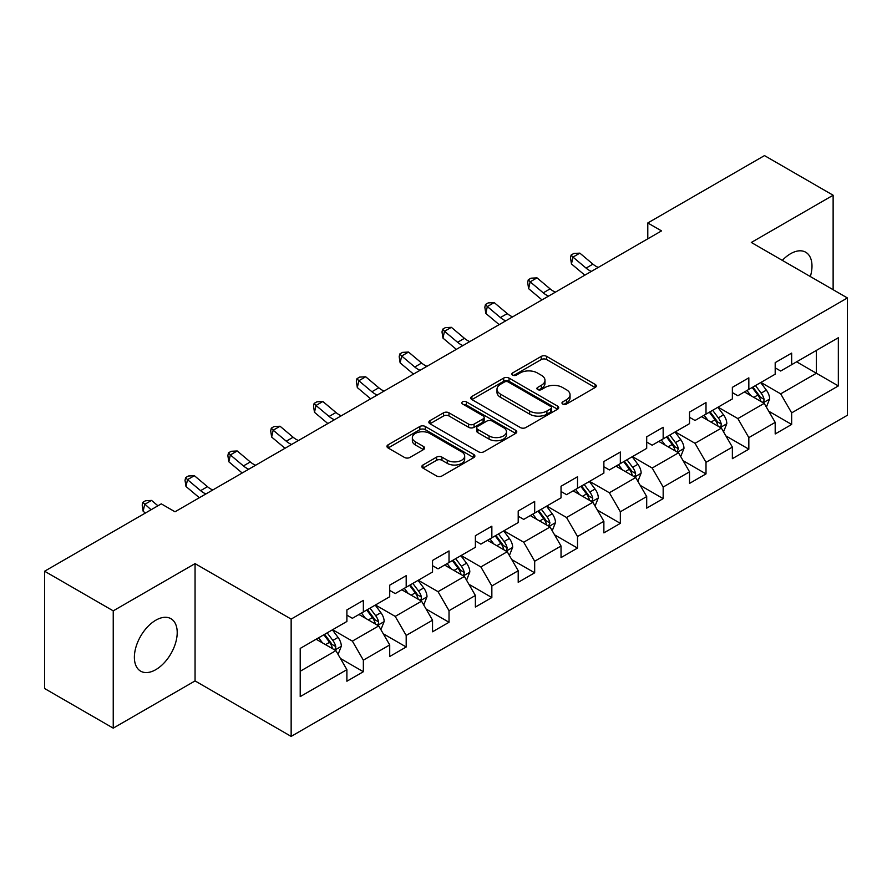<?xml version="1.0" encoding="UTF-8"?>
<svg xmlns="http://www.w3.org/2000/svg" width="892" height="892" viewBox="0 0 892 892"><rect width="100%" height="100%" fill="white"/><g stroke="black" fill="none" stroke-linecap="round" stroke-linejoin="round"><path stroke-width="1.34" d="M562.763 404.043A2.665 1.539 0 0 0 566.532 404.043L595.165 387.507A3.813 2.197 0 0 0 596.291 385.957A3.813 2.197 0 0 0 595.165 384.396L546.662 356.387A3.813 2.197 0 0 0 541.266 356.387L512.632 372.923A2.665 1.539 0 0 0 511.852 374.016A2.665 1.539 0 0 0 512.632 375.097A2.665 1.539 0 0 0 516.412 375.097L520.114 372.956A12.198 7.047 0 0 1 537.363 372.956L541.411 375.298A12.198 7.047 0 0 1 544.979 380.271A12.198 7.047 0 0 1 541.411 385.255L537.698 387.396A2.665 1.539 0 0 0 536.917 388.477A2.665 1.539 0 0 0 537.698 389.57A2.665 1.539 0 0 0 541.477 389.57L545.179 387.429A12.198 7.047 0 0 1 562.428 387.429L566.465 389.759A12.198 7.047 0 0 1 570.044 394.743A12.198 7.047 0 0 1 566.465 399.716L562.763 401.857A2.665 1.539 0 0 0 561.982 402.95A2.665 1.539 0 0 0 562.763 404.043L562.763 401.857M155.799 669.658A30.283 17.483 120 0 0 175.579 642.976A30.283 17.483 120 0 0 170.941 618.702A30.283 17.483 120 0 0 155.799 620.208A30.283 17.483 120 0 0 136.008 646.89A30.283 17.483 120 0 0 140.657 671.163A30.283 17.483 120 0 0 155.799 669.658M810.337 276.553A30.283 17.483 120 0 0 805.71 252.224A30.283 17.483 120 0 0 790.568 253.718A30.283 17.483 120 0 0 782.329 260.386M422.964 464.988A3.813 2.197 0 0 0 421.849 466.549A3.813 2.197 0 0 0 422.964 468.099L436.567 475.96A3.813 2.197 0 0 0 441.964 475.96L473.763 457.596A3.813 2.197 0 0 0 474.878 456.046A3.813 2.197 0 0 0 473.763 454.485L425.25 426.488A3.813 2.197 0 0 0 419.864 426.488L388.065 444.84A3.813 2.197 0 0 0 386.95 446.401A3.813 2.197 0 0 0 388.065 447.951L404.5 457.451A3.813 2.197 0 0 0 409.896 457.451L423.499 449.59A3.813 2.197 0 0 0 424.614 448.029A3.813 2.197 0 0 0 423.499 446.479L415.349 441.774A10.191 5.887 0 0 1 412.36 437.604A10.191 5.887 0 0 1 418.66 432.174A10.191 5.887 0 0 1 429.766 433.445L461.699 451.887A10.191 5.887 0 0 1 464.687 456.046A10.191 5.887 0 0 1 458.399 461.487A10.191 5.887 0 0 1 447.282 460.205L441.964 457.139A3.813 2.197 0 0 0 436.567 457.139L422.964 464.988L422.964 468.099M195.058 563.621L113.239 610.853L44.6 571.226L44.6 688.524L113.239 728.151L195.058 680.919L291.149 736.402L291.149 619.093L195.058 563.621L195.058 680.919M833.128 289.71L833.128 195.236L751.309 242.468L847.4 297.95L291.149 619.093M833.128 195.236L764.489 155.598L647.793 222.967L647.793 238.822M44.6 571.226L161.285 503.857L175.01 511.785L661.529 230.894L647.793 222.967M520.382 427.569A3.813 2.197 0 0 0 525.778 427.569L557.578 409.216A3.813 2.197 0 0 0 558.693 407.655A3.813 2.197 0 0 0 557.578 406.105L509.064 378.097A3.813 2.197 0 0 0 503.679 378.097L471.879 396.449A3.813 2.197 0 0 0 470.764 398.01A3.813 2.197 0 0 0 471.879 399.571L520.382 427.569M463.639 404.611A2.665 1.539 0 0 1 466.349 404.99L466.349 401.824L515.665 430.29A3.813 2.197 0 0 1 516.78 431.851A3.813 2.197 0 0 1 515.665 433.412L483.865 451.765A3.813 2.197 0 0 1 478.48 451.765L429.966 423.756L429.966 420.645A3.813 2.197 0 0 0 428.851 422.206A3.813 2.197 0 0 0 429.966 423.756M429.966 420.645L443.58 412.795A3.813 2.197 0 0 1 448.966 412.795L468.646 424.146A3.813 2.197 0 0 0 474.031 424.146L483.063 418.939A3.813 2.197 0 0 0 484.178 417.378A3.813 2.197 0 0 0 483.063 415.828L462.58 403.998A2.665 1.539 0 0 1 461.8 402.916A2.665 1.539 0 0 1 463.439 401.489A2.665 1.539 0 0 1 466.349 401.824M291.149 736.402L847.4 415.248L847.4 297.95M340.432 658.486L363.356 671.721L363.356 660.147L389.715 644.938L389.715 656.501L406.195 646.99L406.195 635.427L432.542 620.208L432.542 631.781L449.022 622.27L449.022 610.697L475.38 595.477L475.38 607.051L491.849 597.54L491.849 585.966L518.207 570.746L518.207 582.32L534.676 572.809L534.676 561.235L561.035 546.027L561.035 557.589L577.514 548.078L577.514 536.516L603.873 521.296L603.873 532.87L620.341 523.359L620.341 511.785L646.7 496.565L646.7 508.139L663.169 498.628L663.169 487.054L689.527 471.835L689.527 483.408L706.007 473.897L706.007 462.324L732.365 447.115L732.365 458.678L748.834 449.167L748.834 437.604L775.193 422.384L775.193 433.958L791.661 424.447L791.661 412.873L838.335 385.924L838.335 337.733L816.37 350.411M363.356 671.721L346.888 681.232L346.888 669.658L300.214 696.607L300.214 648.417L346.888 621.479L346.888 609.905L363.356 600.394L363.356 611.968L389.715 596.748L389.715 585.174L406.195 575.663L406.195 587.237L432.542 572.017L432.542 560.444L449.022 550.933L449.022 562.506L475.38 547.287L475.38 535.713L491.849 526.202L491.849 537.776L518.207 522.567L518.207 510.993L534.676 501.482L534.676 513.056L561.035 497.836L561.035 486.263L577.514 476.752L577.514 488.325L603.873 473.106L603.873 461.532L620.341 452.021L620.341 463.595L646.7 448.375L646.7 436.801L663.169 427.29L663.169 438.864L689.527 423.644L689.527 412.082L706.007 402.571L706.007 414.133L732.365 398.925L732.365 387.351L748.834 377.84L748.834 389.414L775.193 374.194L775.193 362.62L791.661 353.109L791.661 364.683L838.335 337.733M358.963 614.499L378.732 625.916L352.373 641.125L332.605 629.719M346.888 615.134L352.373 618.301L363.356 611.968M352.373 641.125L363.356 660.147M378.732 625.916L389.715 644.938M401.801 589.768L421.559 601.186L395.212 616.405L375.443 604.988M389.715 590.404L395.212 593.57L406.195 587.237M395.212 616.405L406.195 635.427M421.559 601.186L432.542 620.208M444.629 565.049L464.397 576.455L438.039 591.675L418.27 580.257M432.542 565.673L438.039 568.851L449.022 562.506M438.039 591.675L449.022 610.697M464.397 576.455L475.38 595.477M487.456 540.318L507.225 551.724L480.866 566.944L461.097 555.538M475.38 540.953L480.866 544.12L491.849 537.776M480.866 566.944L491.849 585.966M507.225 551.724L518.207 570.746M530.283 515.587L550.052 527.005L523.704 542.213L503.935 530.807M518.207 516.223L523.704 519.389L534.676 513.056M523.704 542.213L534.676 561.235M550.052 527.005L561.035 546.027M573.121 490.856L592.89 502.274L566.532 517.494L546.763 506.076M561.035 491.492L566.532 494.659L577.514 488.325M566.532 517.494L577.514 536.516M592.89 502.274L603.873 521.296M615.948 466.126L635.717 477.543L609.359 492.763L589.59 481.345M603.873 466.761L609.359 469.939L620.341 463.595M609.359 492.763L620.341 511.785M635.717 477.543L646.7 496.565M658.775 441.406L678.544 452.813L652.186 468.032L632.428 456.615M646.7 442.042L652.186 445.208L663.169 438.864M652.186 468.032L663.169 487.054M678.544 452.813L689.527 471.835M701.614 416.675L721.383 428.093L695.024 443.302L675.255 431.895M689.527 417.311L695.024 420.478L706.007 414.133M695.024 443.302L706.007 462.324M721.383 428.093L732.365 447.115M744.441 391.945L764.21 403.362L737.851 418.582L718.082 407.165M732.365 392.58L737.851 395.747L748.834 389.414M737.851 418.582L748.834 437.604M764.21 403.362L775.193 422.384M796.612 361.829L816.381 373.246L780.678 393.851L760.909 382.434M775.193 367.85L780.678 371.027L791.661 364.683M780.678 393.851L791.661 412.873M816.381 350.411L816.381 373.246L838.335 385.924M113.239 610.853L113.239 728.151M300.214 671.252L335.905 650.636L316.136 639.229M335.905 650.636L346.888 669.658M768.737 411.212L791.661 424.447M725.91 435.932L748.834 449.167M683.082 460.662L706.007 473.897M640.244 485.393L663.169 498.628M597.417 510.124L620.341 523.359M554.59 534.843L577.514 548.078M511.752 559.574L534.676 572.809M468.924 584.305L491.849 597.54M426.097 609.035L449.022 622.27M383.259 633.755L406.195 646.99M563.833 404.41L566.465 402.894A12.198 7.047 0 0 0 570.044 397.91L570.044 394.743M544.979 380.271L544.979 383.448A12.198 7.047 0 0 1 541.411 388.421L538.768 389.949M595.12 387.541L546.662 359.565A3.813 2.197 0 0 0 541.266 359.565L513.703 375.476M557.522 409.238L509.064 381.263A3.813 2.197 0 0 0 503.679 381.263L471.924 399.594M550.843 408.748A2.665 1.539 0 0 0 551.624 407.655A2.665 1.539 0 0 0 550.843 406.562L508.262 381.988A2.665 1.539 0 0 0 504.482 381.988L500.579 384.24A12.198 7.047 0 0 0 497 389.224A12.198 7.047 0 0 0 500.579 394.197L529.681 411A12.198 7.047 0 0 0 546.93 411L550.843 408.748L550.843 411.914A2.665 1.539 0 0 0 551.624 410.822L551.624 407.655M497 389.224L497 392.391A12.198 7.047 0 0 0 500.579 397.364L500.579 394.197M550.843 411.914L546.93 414.167A12.198 7.047 0 0 1 529.681 414.167L500.579 397.364M430.022 423.789L443.58 415.962L443.58 412.795M484.178 417.378L484.178 420.556A3.813 2.197 0 0 1 483.063 422.106L474.031 427.324A3.813 2.197 0 0 1 468.646 427.324L448.966 415.962A3.813 2.197 0 0 0 443.58 415.962M466.349 404.99L515.621 433.434M489.061 435.932A10.191 5.887 0 0 0 500.167 437.214A10.191 5.887 0 0 0 506.455 431.773A10.191 5.887 0 0 0 503.478 427.614L492.228 421.113A3.813 2.197 0 0 0 486.831 421.113L477.8 426.331A3.813 2.197 0 0 0 476.685 427.881A3.813 2.197 0 0 0 477.8 429.442L489.061 435.932L489.061 439.109A10.191 5.887 0 0 0 500.167 440.38A10.191 5.887 0 0 0 506.455 434.939L506.455 431.773M476.685 427.881L476.685 431.059A3.813 2.197 0 0 0 477.8 432.609L477.8 429.442M489.061 439.109L477.8 432.609M464.687 456.046L464.687 459.213A10.191 5.887 0 0 1 458.399 464.654A10.191 5.887 0 0 1 447.282 463.383L441.964 460.305A3.813 2.197 0 0 0 436.567 460.305L423.009 468.133M412.36 437.604L412.36 440.782A10.191 5.887 0 0 0 415.349 444.941L415.349 441.774M423.455 449.613L415.349 444.941M473.708 457.629L425.25 429.654A3.813 2.197 0 0 0 419.864 429.654L388.109 447.985M766.384 407.12L769.64 398.891A10.291 5.943 -120 0 0 766.362 390.127L760.698 382.568M750.819 395.624L746.972 390.484M762.615 402.437L763.864 401.121L764.087 399.326A10.291 5.943 -120 0 0 761.144 393.138L755.479 385.578M752.904 387.061L759.192 395.457A5.24 3.022 60 0 1 760.14 397.052L764.087 399.326M752.179 387.474L757.854 395.045A10.291 5.943 60 0 1 760.798 401.233M591.429 271.369A19.412 11.206 60 0 1 586.077 268.102L572.987 257.097L571.46 263.943L584.55 274.948A29.124 16.814 -120 0 0 584.829 275.182M598.298 267.399A19.412 11.206 60 0 1 592.935 264.132L579.856 253.138L572.987 257.097L571.114 255.045L573.857 253.451L579.856 253.138M571.46 263.943L570.501 257.777L571.114 255.045M723.546 431.851L726.813 423.622A10.291 5.943 -120 0 0 723.535 414.858L717.859 407.287M707.98 420.355L704.134 415.215M719.788 427.168L721.037 425.852L721.26 424.057A10.291 5.943 -120 0 0 718.316 417.869L712.652 410.298M710.065 411.792L716.354 420.188A5.24 3.022 60 0 1 717.313 421.771L721.26 424.057M709.352 412.204L715.016 419.775A10.291 5.943 60 0 1 717.96 425.963M680.719 456.57L683.986 448.341A10.291 5.943 -120 0 0 680.696 439.589L675.032 432.018M665.153 445.086L661.307 439.946M676.961 451.898L678.433 448.788A10.291 5.943 -120 0 0 675.478 442.599L669.814 435.028M667.238 436.522L673.527 444.907A5.24 3.022 60 0 1 674.475 446.502L678.433 448.788M666.525 436.935L672.189 444.495A10.291 5.943 60 0 1 675.133 450.683M548.602 296.088A19.412 11.206 60 0 1 543.25 292.832L530.16 281.827L528.633 288.673L541.723 299.679A29.124 16.814 -120 0 0 542.001 299.902M555.471 292.13A19.412 11.206 60 0 1 550.108 288.863L537.029 277.869L530.16 281.827L528.276 279.765L531.03 278.181L537.029 277.869M528.633 288.673L527.674 282.508L528.276 279.765M505.775 320.819A19.412 11.206 60 0 1 500.412 317.552L487.333 306.558L485.805 313.404L498.884 324.398A29.124 16.814 -120 0 0 499.163 324.632M512.632 316.861A19.412 11.206 60 0 1 507.28 313.594L494.19 302.589L487.333 306.558L485.449 304.495L488.192 302.912L494.19 302.589M485.805 313.404L484.835 307.238L485.449 304.495M637.892 481.301L641.147 473.072A10.291 5.943 -120 0 0 637.869 464.308L632.205 456.749M622.326 469.816L618.479 464.676M634.123 476.629L635.372 475.302L635.595 473.507A10.291 5.943 -120 0 0 632.651 467.319L626.987 459.759M624.411 461.242L630.7 469.638A5.24 3.022 60 0 1 631.648 471.232L635.595 473.507M623.686 461.666L629.362 469.225A10.291 5.943 60 0 1 632.305 475.414M595.053 506.032L598.32 497.803A10.291 5.943 -120 0 0 595.042 489.039L589.367 481.479M579.499 494.536L575.641 489.396M591.296 501.349L592.544 500.033L592.767 498.238A10.291 5.943 -120 0 0 589.824 492.05L584.16 484.49M581.573 485.973L587.861 494.369A5.24 3.022 60 0 1 588.82 495.963L592.767 498.238M580.859 486.385L586.523 493.956A10.291 5.943 60 0 1 589.478 500.144M552.226 530.762L555.493 522.534A10.291 5.943 -120 0 0 552.204 513.77L546.54 506.199M536.661 519.267L532.814 514.126M548.468 526.079L549.94 522.968A10.291 5.943 -120 0 0 546.997 516.78L541.321 509.22M538.746 510.703L545.034 519.099A5.24 3.022 60 0 1 545.982 520.683L549.94 522.968M538.032 511.116L543.696 518.687A10.291 5.943 60 0 1 546.64 524.875M462.948 345.55A19.412 11.206 60 0 1 457.585 342.283L444.495 331.289L442.978 338.135L456.057 349.129A29.124 16.814 -120 0 0 456.336 349.363M469.805 341.58A19.412 11.206 60 0 1 464.442 338.324L451.363 327.319L444.495 331.289L442.622 329.226L445.364 327.643L451.363 327.319M442.978 338.135L442.008 331.969L442.622 329.226M420.11 370.28A19.412 11.206 60 0 1 414.758 367.013L401.668 356.008L400.14 362.866L413.23 373.86A29.124 16.814 -120 0 0 413.509 374.094M426.978 366.311A19.412 11.206 60 0 1 421.615 363.044L408.536 352.05L401.668 356.008L399.794 353.957L402.537 352.373L408.536 352.05M400.14 362.866L399.181 356.688L399.794 353.957M377.283 395A19.412 11.206 60 0 1 371.919 391.744L358.84 380.739L357.313 387.585L370.392 398.59A29.124 16.814 -120 0 0 370.671 398.813M384.151 391.042A19.412 11.206 60 0 1 378.788 387.775L365.698 376.781L358.84 380.739L356.956 378.676L359.699 377.093L365.698 376.781M357.313 387.585L356.354 381.419L356.956 378.676M334.455 419.731A19.412 11.206 60 0 1 329.092 416.464L316.002 405.47L314.486 412.316L327.565 423.31A29.124 16.814 -120 0 0 327.843 423.544M341.313 415.772A19.412 11.206 60 0 1 335.961 412.505L322.871 401.512L316.002 405.47L314.129 403.407L316.872 401.824L322.871 401.512M314.486 412.316L313.516 406.15L314.129 403.407M291.617 444.461A19.412 11.206 60 0 1 286.265 441.194L273.175 430.2L271.647 437.047L284.738 448.04A29.124 16.814 -120 0 0 285.016 448.275M298.486 440.492A19.412 11.206 60 0 1 293.122 437.236L280.043 426.231L273.175 430.2L271.302 428.138L274.045 426.554L280.043 426.231M271.647 437.047L270.689 430.881L271.302 428.138M248.79 469.192A19.412 11.206 60 0 1 243.427 465.925L230.348 454.92L228.82 461.777L241.91 472.771A29.124 16.814 -120 0 0 242.178 473.005M255.658 465.223A19.412 11.206 60 0 1 250.295 461.956L237.205 450.962L230.348 454.92L228.464 452.868L231.218 451.285L237.205 450.962M228.82 461.777L227.861 455.6L228.464 452.868M205.963 493.912A19.412 11.206 60 0 1 200.6 490.656L187.51 479.651L185.993 486.497L199.072 497.502A29.124 16.814 -120 0 0 199.351 497.725M212.82 489.953A19.412 11.206 60 0 1 207.468 486.686L194.378 475.692L187.51 479.651L185.636 477.599L188.379 476.005L194.378 475.692M185.993 486.497L185.023 480.331L185.636 477.599M509.399 555.482L512.666 547.253A10.291 5.943 -120 0 0 509.377 538.5L503.712 530.93M493.833 543.997L489.987 538.857M505.63 550.81L506.879 549.494L507.102 547.699A10.291 5.943 -120 0 0 504.158 541.511L498.494 533.94M495.919 535.434L502.207 543.819A5.24 3.022 60 0 1 503.155 545.413L507.102 547.699M495.205 535.847L500.869 543.406A10.291 5.943 60 0 1 503.813 549.595M466.561 580.213L469.828 571.984A10.291 5.943 -120 0 0 466.549 563.22L460.885 555.66M451.006 568.728L447.148 563.588M462.803 575.541L464.052 574.225L464.275 572.43A10.291 5.943 -120 0 0 461.331 566.23L455.667 558.671M453.08 560.165L459.369 568.55A5.24 3.022 60 0 1 460.328 570.144L464.275 572.43M452.367 560.577L458.031 568.137A10.291 5.943 60 0 1 460.986 574.325M423.733 604.943L427 596.715A10.291 5.943 -120 0 0 423.711 587.951L418.047 580.391M408.168 593.448L404.321 588.319M419.976 600.26L421.225 598.945L421.448 597.149A10.291 5.943 -120 0 0 418.504 590.961L412.829 583.401M410.253 584.884L416.542 593.28A5.24 3.022 60 0 1 417.489 594.875L421.448 597.149M409.54 585.297L415.204 592.868A10.291 5.943 60 0 1 418.147 599.056M380.906 629.674L384.173 621.445A10.291 5.943 -120 0 0 380.884 612.681L375.22 605.111M365.341 618.178L361.494 613.038M377.138 624.991L378.386 623.675L378.609 621.88A10.291 5.943 -120 0 0 375.666 615.692L370.002 608.132M367.426 609.615L373.715 618.011A5.24 3.022 60 0 1 374.662 619.594L378.609 621.88M366.712 610.028L372.377 617.598A10.291 5.943 60 0 1 375.32 623.787M338.068 654.394L341.335 646.165A10.291 5.943 -120 0 0 338.057 637.412L332.393 629.841M322.514 642.909L318.656 637.769M334.31 649.722L335.559 648.406L335.782 646.611A10.291 5.943 -120 0 0 332.839 640.423L327.174 632.852M324.599 634.346L330.876 642.731A5.24 3.022 60 0 1 331.835 644.325L335.782 646.611M323.874 634.758L329.538 642.318A10.291 5.943 60 0 1 332.493 648.506M157.94 505.786L151.551 500.423L144.682 504.381L143.155 511.228L145.34 513.067M151.071 509.756L142.809 502.319L145.552 500.735L151.551 500.423M143.155 511.228L142.196 505.062L142.809 502.319M566.465 402.894L566.465 399.716M537.698 389.57L537.698 387.396M541.411 388.421L541.411 385.255M512.632 375.097L512.632 372.923M541.266 359.565L541.266 356.387M546.662 359.565L546.662 356.387M595.165 387.507L595.165 384.396M471.879 399.571L471.879 396.449M503.679 381.263L503.679 378.097M509.064 381.263L509.064 378.097M557.578 409.216L557.578 406.105M529.681 414.167L529.681 411M546.93 414.167L546.93 411M448.966 415.962L448.966 412.795M468.646 427.324L468.646 424.146M474.031 427.324L474.031 424.146M483.063 422.106L483.063 418.939M515.665 433.412L515.665 430.29M436.567 460.305L436.567 457.139M441.964 460.305L441.964 457.139M447.282 463.383L447.282 460.205M423.499 449.59L423.499 446.479M388.065 447.951L388.065 444.84M419.864 429.654L419.864 426.488M425.25 429.654L425.25 426.488M473.763 457.596L473.763 454.485M763.195 402.771L769.573 399.092M761.144 393.138L766.362 390.127M753.829 397.364L757.854 395.045M586.077 268.102L592.935 264.132M720.368 427.502L726.746 423.812M718.316 417.869L723.535 414.858M710.991 422.094L715.016 419.775M677.53 452.233L683.919 448.542M675.478 442.599L680.696 439.589M668.164 446.825L672.189 444.495M543.25 292.832L550.108 288.863M500.412 317.552L507.28 313.594M634.703 476.952L641.08 473.273M632.651 467.319L637.869 464.308M625.337 471.545L629.362 469.225M591.875 501.683L598.253 498.004M589.824 492.05L595.042 489.039M582.498 496.275L586.523 493.956M549.037 526.414L555.426 522.723M546.997 516.78L552.204 513.77M539.671 521.006L543.696 518.687M457.585 342.283L464.442 338.324M414.758 367.013L421.615 363.044M371.919 391.744L378.788 387.775M329.092 416.464L335.961 412.505M286.265 441.194L293.122 437.236M243.427 465.925L250.295 461.956M200.6 490.656L207.468 486.686M506.21 551.144L512.599 547.454M504.158 541.511L509.377 538.5M496.844 545.737L500.869 543.406M463.383 575.875L469.761 572.185M461.331 566.23L466.549 563.22M454.017 570.456L458.031 568.137M420.545 600.595L426.933 596.915M418.504 590.961L423.711 587.951M411.179 595.187L415.204 592.868M377.717 625.325L384.106 621.646M375.666 615.692L380.884 612.681M368.351 619.918L372.377 617.598M334.89 650.056L341.268 646.365M332.839 640.423L338.057 637.412M325.524 644.648L329.538 642.318"/></g></svg>
